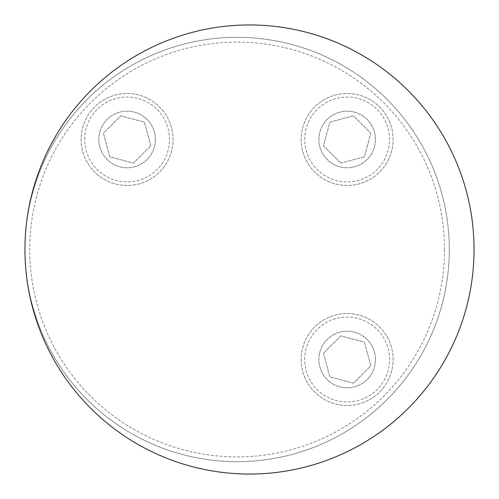 <?xml version="1.0" encoding="UTF-8"?>
<svg xmlns="http://www.w3.org/2000/svg" width="499" height="499" viewBox="0 0 499 499"><rect width="100%" height="100%" fill="white"/><g stroke="black" fill="none" stroke-linecap="round" stroke-linejoin="round"><path stroke-width="0.37" stroke-dasharray="2.5 1.87" d="M375.435 139.477A28.287 28.287 0 0 1 333.001 163.978A28.287 28.287 0 0 1 333.001 114.982A28.287 28.287 0 0 1 375.435 139.477A28.287 28.287 0 0 1 347.142 167.77A28.287 28.287 0 0 1 318.855 139.477A28.287 28.287 0 0 1 347.142 111.19A28.287 28.287 0 0 1 375.435 139.477M444.522 249.5A207.397 207.397 0 0 1 133.426 429.115A207.397 207.397 0 0 1 133.426 69.885A207.397 207.397 0 0 1 444.522 249.5M375.435 359.523A28.287 28.287 0 0 1 333.001 384.018A28.287 28.287 0 0 1 333.001 335.022A28.287 28.287 0 0 1 375.435 359.523A28.287 28.287 0 0 1 347.142 387.81A28.287 28.287 0 0 1 318.855 359.523A28.287 28.287 0 0 1 347.142 331.23A28.287 28.287 0 0 1 375.435 359.523M155.389 139.477A28.287 28.287 0 0 1 112.955 163.978A28.287 28.287 0 0 1 112.955 114.982A28.287 28.287 0 0 1 155.389 139.477A28.287 28.287 0 0 1 127.102 167.77A28.287 28.287 0 0 1 98.814 139.477A28.287 28.287 0 0 1 127.102 111.19A28.287 28.287 0 0 1 155.389 139.477M24.95 249.5A224.55 224.55 0 0 1 249.5 24.95A224.55 224.55 0 0 1 474.05 249.5A224.55 224.55 0 0 1 249.5 474.05A224.55 224.55 0 0 1 24.95 249.5A212.175 212.175 0 0 1 343.212 65.756A212.175 212.175 0 0 1 343.212 433.244A212.175 212.175 0 0 1 24.95 249.5A212.175 212.175 0 0 0 237.125 461.675A212.175 212.175 0 0 0 449.293 249.5A212.175 212.175 0 0 0 237.125 37.325A212.175 212.175 0 0 0 24.95 249.5M304.708 359.523A42.434 42.434 0 0 1 368.362 322.772A42.434 42.434 0 0 1 368.362 396.268A42.434 42.434 0 0 1 304.708 359.523M323.477 353.18L329.82 376.845L353.485 383.188L370.807 365.861L364.47 342.195L340.805 335.858L323.477 353.18L340.805 335.858L364.47 342.195L370.807 365.861L353.485 383.188L329.82 376.845L323.477 353.18M301.171 359.523A45.97 45.97 0 0 0 370.127 399.331A45.97 45.97 0 0 0 370.127 319.709A45.97 45.97 0 0 0 301.171 359.523A45.97 45.97 0 0 0 370.127 399.331A45.97 45.97 0 0 0 370.127 319.709A45.97 45.97 0 0 0 301.171 359.523M304.708 139.477A42.434 42.434 0 0 1 368.362 102.732A42.434 42.434 0 0 1 368.362 176.228A42.434 42.434 0 0 1 304.708 139.477M340.805 163.142L364.47 156.805L370.807 133.139L353.485 115.812L329.82 122.155L323.477 145.82L340.805 163.142L323.477 145.82L329.82 122.155L353.485 115.812L370.807 133.139L364.47 156.805L340.805 163.142M301.171 139.477A45.97 45.97 0 0 0 370.127 179.291A45.97 45.97 0 0 0 370.127 99.669A45.97 45.97 0 0 0 301.171 139.477A45.97 45.97 0 0 0 370.127 179.291A45.97 45.97 0 0 0 370.127 99.669A45.97 45.97 0 0 0 301.171 139.477M84.668 139.477A42.434 42.434 0 0 1 148.322 102.732A42.434 42.434 0 0 1 148.322 176.228A42.434 42.434 0 0 1 84.668 139.477M150.767 145.82L144.423 122.155L120.758 115.812L103.436 133.139L109.78 156.805L133.445 163.142L150.767 145.82L133.445 163.142L109.78 156.805L103.436 133.139L120.758 115.812L144.423 122.155L150.767 145.82M81.131 139.477A45.97 45.97 0 0 0 150.087 179.291A45.97 45.97 0 0 0 150.087 99.669A45.97 45.97 0 0 0 81.131 139.477A45.97 45.97 0 0 0 150.087 179.291A45.97 45.97 0 0 0 150.087 99.669A45.97 45.97 0 0 0 81.131 139.477"/><path stroke-width="0.75" d="M474.05 249.5A224.55 224.55 0 0 0 137.225 55.033A224.55 224.55 0 0 0 137.225 443.967A224.55 224.55 0 0 0 474.05 249.5"/></g></svg>

